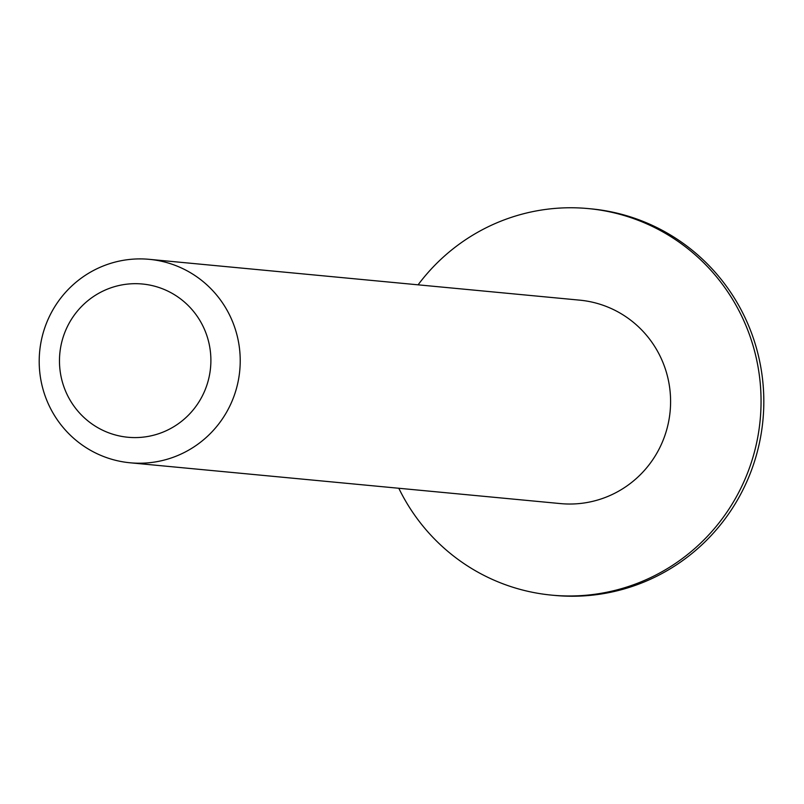 <?xml version="1.0" encoding="UTF-8"?>
<svg xmlns="http://www.w3.org/2000/svg" width="804" height="804" viewBox="0 0 804 804"><rect width="100%" height="100%" fill="white"/><g stroke="black" fill="none" stroke-linecap="round" stroke-linejoin="round"><path stroke-width="1.21" d="M163.172 432.049A76.973 75.707 95.4 0 1 64.833 389.307A76.973 75.707 95.4 0 1 107.193 289.219A76.973 75.707 95.4 0 1 205.533 331.972A76.973 75.707 95.4 0 1 163.172 432.049M418.09 284.827A194.136 190.95 95.4 0 1 499.485 221.733A194.136 190.95 95.4 0 1 588.407 208.598L591.171 208.859A194.136 190.95 95.4 0 1 750.293 329.821A194.136 190.95 95.4 0 1 643.441 582.267A194.136 190.95 95.4 0 1 554.519 595.402L551.755 595.141A194.136 190.95 95.4 0 1 398.804 488.269M588.407 208.598A194.136 190.95 95.4 0 1 759.157 373.94A194.136 190.95 95.4 0 1 640.677 582.006A194.136 190.95 95.4 0 1 551.755 595.141M149.353 259.34L579.724 300.153A102.178 100.5 95.4 0 1 669.591 387.166A102.178 100.5 95.4 0 1 607.241 496.681A102.178 100.5 95.4 0 1 560.438 503.585L130.067 462.782A102.178 100.5 95.4 0 1 40.2 375.769A102.178 100.5 95.4 0 1 102.56 266.255A102.178 100.5 95.4 0 1 149.353 259.34A102.178 100.5 95.4 0 1 239.22 346.363A102.178 100.5 95.4 0 1 176.87 455.878A102.178 100.5 95.4 0 1 130.067 462.782"/></g></svg>
